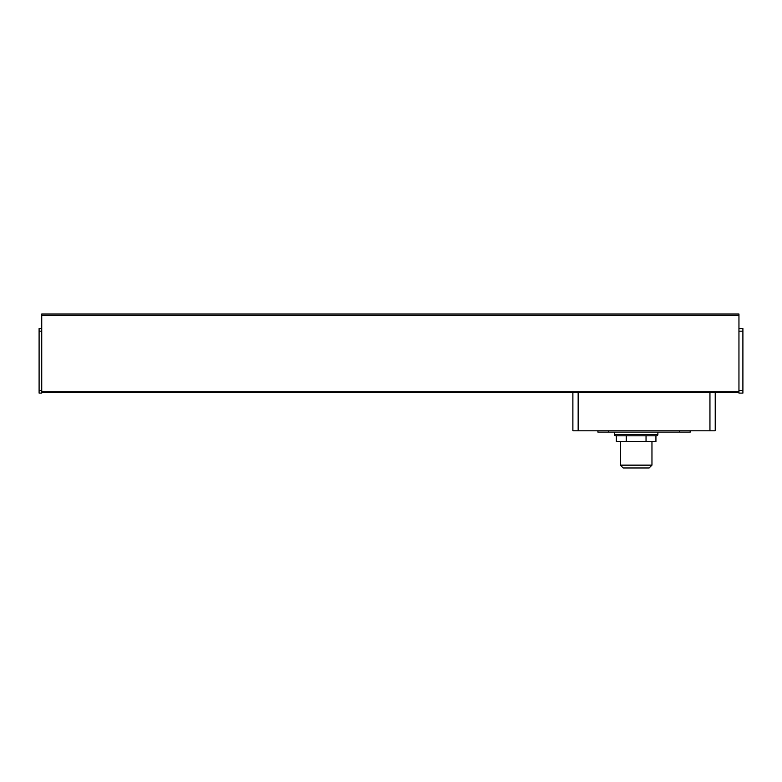 <?xml version="1.0" encoding="UTF-8"?>
<svg xmlns="http://www.w3.org/2000/svg" width="782" height="782" viewBox="0 0 782 782"><rect width="100%" height="100%" fill="white"/><g stroke="black" fill="none" stroke-linecap="round" stroke-linejoin="round"><path stroke-width="1.17" d="M657.887 434.489A1.32 1.32 0 0 1 656.577 435.809L615.717 435.809A1.32 1.32 0 0 1 614.398 434.489L657.887 434.489L657.887 432.123M561.681 392.584L569.589 392.584M519.502 392.584L527.41 392.584M477.323 392.584L485.231 392.584M435.154 392.584L443.062 392.584M392.975 392.584L400.883 392.584M350.805 392.584L358.713 392.584M308.626 392.584L316.534 392.584M266.447 392.584L274.355 392.584M224.278 392.584L232.186 392.584M182.098 392.584L190.006 392.584M139.929 392.584L147.837 392.584M97.75 392.584L105.658 392.584M528.73 392.584L536.638 392.584M486.551 392.584L494.459 392.584M444.381 392.584L452.289 392.584M402.202 392.584L410.11 392.584M360.023 392.584L367.931 392.584M317.854 392.584L325.762 392.584M275.675 392.584L283.583 392.584M233.505 392.584L241.413 392.584M191.326 392.584L199.234 392.584M149.147 392.584L157.055 392.584M106.978 392.584L114.886 392.584M64.798 392.584L72.706 392.584M614.398 432.123L614.398 434.489M620.331 441.615L620.331 465.143L651.963 465.143L651.963 441.615M620.331 465.143L623.156 467.968L649.128 467.968L651.963 465.143M41.739 392.584L41.739 314.032L738.951 314.032L738.951 392.584L41.739 392.584L41.739 393.111L39.1 393.111L39.1 390.472L41.739 390.472M39.1 390.472L39.1 328.528L41.739 328.528M738.951 331.167L742.9 331.167L742.9 328.528L738.951 328.528M742.9 331.167L742.9 390.472L738.951 390.472M738.951 392.584L738.951 393.111L742.9 393.111L742.9 390.472M709.948 392.584L709.948 430.804L715.227 430.804L715.227 392.584M709.948 430.804L578.152 430.804L578.152 392.584M572.883 392.584L572.883 430.804L578.152 430.804M679.636 430.804L679.636 432.123L690.183 432.123L690.183 430.804M679.636 432.123L608.464 432.123L608.464 430.804M597.927 430.804L597.927 432.123L608.464 432.123M616.363 435.809L616.363 441.615L626.255 441.615L626.255 435.809M646.04 435.809L646.04 441.615L626.255 441.615M655.932 435.809L655.932 441.615L646.04 441.615M41.739 315.351L738.951 315.351M41.739 391.264L738.951 391.264M39.1 331.167L41.739 331.167"/></g></svg>

